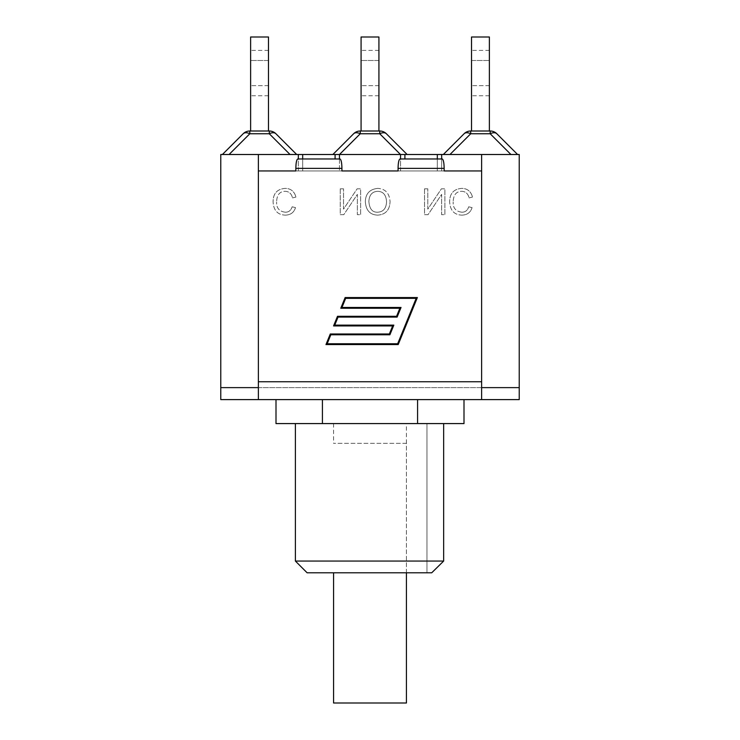 <?xml version="1.0" encoding="UTF-8"?>
<svg xmlns="http://www.w3.org/2000/svg" width="740" height="740" viewBox="0 0 740 740"><rect width="100%" height="100%" fill="white"/><g stroke="black" fill="none" stroke-linecap="round" stroke-linejoin="round"><path stroke-width="0.56" stroke-dasharray="3.7 2.78" d="M339.447 158.971L339.447 170.949L339.447 154.503L258.371 154.503L258.371 381.748L258.371 170.949L295.843 170.949L295.843 168.369C295.963 162.671 296.611 159.535 297.785 158.971L339.984 158.971C341.168 159.535 341.815 162.671 341.926 168.369L341.926 170.949L398.074 170.949L398.074 168.369C398.185 162.671 398.832 159.535 400.016 158.971L442.215 158.971C443.389 159.535 444.037 162.671 444.157 168.369L444.157 170.949L481.629 170.949L481.629 387.621L481.629 154.503L481.629 387.621L258.371 387.621L258.371 381.748L258.371 387.621L481.629 387.621L481.629 381.748L481.629 399.609L481.629 387.621L519.23 387.621L481.629 387.621L481.629 399.609L519.23 399.609L519.23 154.503L481.629 154.503L481.629 387.621L519.23 387.621M258.371 154.503L258.371 387.621L220.77 387.621L220.77 154.503L258.371 154.503L258.371 387.621L258.371 170.949L298.322 170.949L298.322 158.971M441.678 158.971L441.678 170.949L298.322 170.949L441.678 170.949L441.678 154.503L400.553 154.503L400.553 170.949L441.678 170.949L400.553 170.949L400.553 158.971M298.322 154.503L298.322 170.949L258.371 170.949L258.371 399.609L258.371 381.748L481.629 381.748L258.371 381.748L481.629 381.748L258.371 381.748L481.629 381.748L481.629 387.621L220.77 387.621L220.77 399.609L258.371 399.609L258.371 387.621L220.77 387.621M386.382 133.755L407.13 154.503L332.871 154.503L353.618 133.755A9.398 9.398 0 0 1 360.26 130.999L379.74 130.999A9.398 9.398 0 0 1 386.382 133.755A9.398 5.43 -45 0 0 379.74 133.755L379.74 130.999M481.629 154.503L441.678 154.503M461.51 191.327C465.479 191.346 468.004 193.538 469.077 197.913C468.004 193.538 465.479 191.346 461.51 191.327C456.173 191.475 453.398 195.018 453.176 201.974C453.398 195.018 456.173 191.475 461.51 191.327M461.788 212.195C455.785 211.437 452.917 208.033 453.176 201.974C452.917 208.033 455.785 211.437 461.788 212.195C465.22 212.278 467.532 210.475 468.707 206.802C467.532 210.475 465.22 212.278 461.788 212.195M468.707 206.802L472.074 207.607L468.707 206.802M461.862 215.137C467.162 214.998 470.566 212.491 472.074 207.607C470.566 212.491 467.162 214.998 461.862 215.137C454.249 214.859 450.179 210.465 449.652 201.955C450.179 210.465 454.249 214.859 461.862 215.137M461.806 188.395C453.685 189.005 449.633 193.519 449.652 201.955C449.633 193.519 453.685 189.005 461.806 188.395C467.347 188.469 470.908 191.355 472.509 197.044C470.908 191.355 467.347 188.469 461.806 188.395M472.509 197.044L469.077 197.913L472.509 197.044M424.529 188.829L427.803 188.829L424.529 188.829L424.529 214.683L428.035 214.683L441.632 194.389L441.632 214.683L444.907 214.683L444.907 188.829L441.392 188.829L427.803 209.124L427.803 188.829L427.803 209.124L441.392 188.829L444.907 188.829L444.907 214.683L441.632 214.683L441.632 194.389L428.035 214.683L424.529 214.683L424.529 188.829M284.956 191.327C288.924 191.346 291.44 193.538 292.522 197.913C291.44 193.538 288.924 191.346 284.956 191.327C279.609 191.475 276.834 195.018 276.621 201.974C276.834 195.018 279.609 191.475 284.956 191.327M285.233 212.195C279.23 211.437 276.353 208.033 276.621 201.974C276.353 208.033 279.23 211.437 285.233 212.195C288.665 212.278 290.968 210.475 292.143 206.802C290.968 210.475 288.665 212.278 285.233 212.195M292.143 206.802L295.51 207.607L292.143 206.802M285.307 215.137C290.598 214.998 294.002 212.491 295.51 207.607C294.002 212.491 290.598 214.998 285.307 215.137C277.694 214.859 273.615 210.465 273.088 201.955C273.615 210.465 277.694 214.859 285.307 215.137M285.252 188.395C277.121 189.005 273.069 193.519 273.088 201.955C273.069 193.519 277.121 189.005 285.252 188.395C290.783 188.469 294.354 191.355 295.945 197.044C294.354 191.355 290.783 188.469 285.252 188.395M295.945 197.044L292.522 197.913L295.945 197.044M340.261 188.829L343.526 188.829L340.261 188.829L340.261 214.683L343.767 214.683L357.365 194.389L357.365 214.683L360.63 214.683L360.63 188.829L357.124 188.829L343.526 209.124L343.526 188.829L343.526 209.124L357.124 188.829L360.63 188.829L360.63 214.683L357.365 214.683L357.365 194.389L343.767 214.683L340.261 214.683L340.261 188.829M377.696 191.327C383.218 191.466 386.169 194.944 386.539 201.752C386.271 208.393 383.339 211.881 377.733 212.195C372.359 212.482 369.408 208.874 368.871 201.382C369.279 194.916 372.22 191.567 377.696 191.327C383.218 191.466 386.169 194.944 386.539 201.752C386.271 208.393 383.339 211.881 377.733 212.195C372.359 212.482 369.408 208.874 368.871 201.382C369.279 194.916 372.22 191.567 377.696 191.327M377.714 188.395C369.796 189.218 365.671 193.566 365.338 201.419C365.671 193.566 369.796 189.218 377.714 188.395C385.337 188.765 389.462 193.205 390.072 201.715C389.462 193.205 385.337 188.765 377.714 188.395M377.714 215.137C385.549 214.572 389.666 210.105 390.072 201.715C389.666 210.105 385.549 214.572 377.714 215.137C369.954 214.859 365.828 210.29 365.338 201.419C365.828 210.29 369.954 214.859 377.714 215.137M400.016 158.971L442.215 158.971L400.016 158.971M400.553 170.949L481.629 170.949L400.553 170.949M297.785 158.971L339.984 158.971L297.785 158.971M302.679 158.971L302.679 170.949L298.322 170.949L302.679 170.949L302.679 154.503M437.322 158.971L437.322 170.949L437.322 158.971L437.322 170.949L404.91 170.949L437.322 170.949L437.322 154.503M339.447 170.949L298.322 170.949L339.447 170.949M397.112 317.09L338.032 317.09L334.748 325.137L393.828 325.137L389.906 334.767L330.826 334.767L327.163 343.758L397.667 343.758L416.176 298.34L345.673 298.34L341.954 307.461L401.034 307.461L397.112 317.09M417.36 297.554L345.145 297.554L340.779 308.247L399.859 308.247L396.585 316.304L337.496 316.304L333.574 325.933L392.653 325.933L389.37 333.981L330.29 333.981L325.979 344.553L398.203 344.553L417.36 297.554M463.999 399.609L322.427 399.609L322.427 423.585L276.002 423.585M481.629 399.609L258.371 399.609M481.629 387.621L258.371 387.621M426.962 572.806L431.707 572.806L426.962 572.806L426.962 423.585L443.649 423.585L426.962 423.585L426.962 572.806M295.389 561.059L443.649 561.059M431.707 572.806L307.137 572.806M463.999 423.585L322.427 423.585M443.649 423.585L295.389 423.585L443.649 423.585M406.427 443.325L333.574 443.325L406.427 443.325L406.427 572.806L333.574 572.806L406.427 572.806L406.427 423.585L333.574 423.585L406.427 423.585M276.002 399.609L417.573 399.609L417.573 423.585M406.427 703L333.574 703M400.488 154.503L339.512 154.503L400.488 154.503L379.74 133.755L360.26 133.755A9.398 5.43 45 0 0 353.618 133.755M361.074 130.999L378.926 130.999L361.074 130.999L361.074 37L378.926 37L378.926 130.999M378.926 60.504L378.926 95.747L378.926 60.504L361.074 60.504L361.074 95.747L361.074 50.394L361.074 60.504L378.926 60.504M296.675 154.503L275.928 133.755A9.398 5.43 -45 0 0 269.286 133.755L249.815 133.755A9.398 5.43 45 0 0 243.164 133.755A9.398 9.398 0 0 1 249.815 130.999L269.286 130.999L269.286 133.755L290.034 154.503L296.675 154.503L222.416 154.503L290.034 154.503M222.416 154.503L243.164 133.755M250.62 130.999L268.481 130.999L250.62 130.999L250.62 37L268.481 37L268.481 130.999M268.481 60.504L268.481 95.747L268.481 60.504L250.62 60.504L250.62 95.747L250.62 50.394L250.62 60.504L268.481 60.504M496.836 133.755L517.584 154.503L510.933 154.503L490.185 133.755L470.714 133.755A9.398 5.43 45 0 0 464.072 133.755A9.398 9.398 0 0 1 470.714 130.999L490.185 130.999A9.398 9.398 0 0 1 496.836 133.755A9.398 5.43 -45 0 0 490.185 133.755L490.185 130.999M510.933 154.503L517.584 154.503M471.519 130.999L489.38 130.999L471.519 130.999L471.519 37L489.38 37L489.38 130.999M471.519 60.504L471.519 95.747L471.519 60.504L489.38 60.504L489.38 50.394L489.38 95.747L489.38 60.504L471.519 60.504M335.091 158.971L335.091 154.503M404.91 154.503L404.91 158.971M444.157 168.369L398.074 168.369M341.926 168.369L295.843 168.369M339.512 154.503L360.26 133.755L360.26 130.999M378.926 85.646L361.074 85.646L378.926 85.646M249.815 130.999L249.815 133.755L229.067 154.503M268.481 85.646L250.62 85.646L268.481 85.646M449.966 154.503L470.714 133.755L470.714 130.999M489.38 85.646L471.519 85.646L489.38 85.646M333.574 423.585L333.574 443.325M378.926 95.747L361.074 95.747M378.926 50.394L361.074 50.394M268.481 95.747L250.62 95.747M268.481 50.394L250.62 50.394M489.38 50.394L471.519 50.394M489.38 95.747L471.519 95.747"/><path stroke-width="1.11" d="M481.629 387.621L519.23 387.621L519.23 154.503L481.629 154.503L481.629 399.609L519.23 399.609L519.23 387.621M220.77 387.621L258.371 387.621L258.371 399.609L220.77 399.609L220.77 154.503L339.447 154.503L339.447 158.971M298.322 158.971L298.322 154.503M400.553 158.971L400.553 154.503L441.678 154.503L441.678 158.971M441.678 154.503L481.629 154.503M386.382 133.755A9.398 9.398 0 0 0 379.74 130.999L360.26 130.999A9.398 9.398 0 0 0 353.618 133.755L332.871 154.503L407.13 154.503L386.382 133.755A9.398 5.43 -45 0 0 379.74 133.755L400.488 154.503M258.371 154.503L258.371 387.621M444.157 168.369C444.037 162.671 443.389 159.535 442.215 158.971L400.016 158.971C398.832 159.535 398.185 162.671 398.074 168.369L398.074 170.949L341.926 170.949L341.926 168.369C341.815 162.671 341.168 159.535 339.984 158.971L297.785 158.971C296.611 159.535 295.963 162.671 295.843 168.369L295.843 170.949L258.371 170.949L258.371 381.748L481.629 381.748L481.629 170.949L444.157 170.949L444.157 168.369L398.074 168.369M345.145 297.554L417.36 297.554L398.203 344.553L325.979 344.553L330.29 333.981L389.37 333.981L392.653 325.933L333.574 325.933L337.496 316.304L396.585 316.304L399.859 308.247L340.779 308.247L345.145 297.554M397.112 317.09L338.032 317.09L334.748 325.137L393.828 325.137L389.906 334.767L330.826 334.767L327.163 343.758L397.667 343.758L416.176 298.34L345.673 298.34L341.954 307.461L401.034 307.461L397.112 317.09M481.629 399.609L417.573 399.609L463.999 399.609L463.999 423.585L276.002 423.585L276.002 399.609L322.427 399.609L258.371 399.609M431.707 572.806L443.649 561.059L443.649 423.585L443.649 561.059L431.707 572.806L307.137 572.806L295.389 561.059L443.649 561.059M322.427 423.585L322.427 399.609L417.573 399.609L417.573 423.585M333.574 572.806L333.574 703L406.427 703L406.427 572.806M353.618 133.755A9.398 5.43 45 0 1 360.26 133.755L379.74 133.755L379.74 130.999M378.926 130.999L378.926 37L361.074 37L361.074 130.999M229.067 154.503L249.815 133.755L269.286 133.755A9.398 5.43 -45 0 1 275.928 133.755A9.398 9.398 0 0 0 269.286 130.999L249.815 130.999A9.398 9.398 0 0 0 243.164 133.755L222.416 154.503M296.675 154.503L275.928 133.755A9.398 9.398 0 0 0 269.286 130.999L269.286 133.755L290.034 154.503M249.815 130.999L249.815 133.755A9.398 5.43 -135 0 0 243.164 133.755M268.481 130.999L268.481 37L250.62 37L250.62 130.999M464.072 133.755A9.398 5.43 45 0 1 470.714 133.755L490.185 133.755A9.398 5.43 -45 0 1 496.836 133.755A9.398 9.398 0 0 0 490.185 130.999L470.714 130.999A9.398 9.398 0 0 0 464.072 133.755L443.325 154.503L464.072 133.755M517.584 154.503L496.836 133.755M471.519 130.999L471.519 37L489.38 37L489.38 130.999M302.679 154.503L302.679 158.971M335.091 154.503L335.091 158.971M404.91 154.503L404.91 158.971M437.322 154.503L437.322 158.971M295.843 168.369L341.926 168.369M360.26 130.999L360.26 133.755L339.512 154.503M470.714 130.999L470.714 133.755L449.966 154.503M490.185 130.999L490.185 133.755L510.933 154.503M295.389 423.585L295.389 561.059"/></g></svg>
